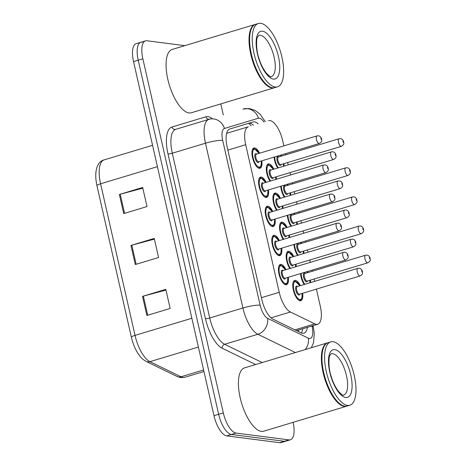 <?xml version="1.0" encoding="UTF-8"?>
<svg xmlns="http://www.w3.org/2000/svg" width="466" height="466" viewBox="0 0 466 466"><rect width="100%" height="100%" fill="white"/><g stroke="black" fill="none" stroke-linecap="round" stroke-linejoin="round"><path stroke-width="0.7" d="M281.668 248.168A10.584 4.171 -106.8 0 1 279.88 255.618A10.584 4.171 -106.8 0 1 279.14 255.677A10.584 4.171 -106.8 0 1 272.581 245.798A10.584 4.171 -106.8 0 1 273.769 235.347A10.584 4.171 -106.8 0 1 274.509 235.295A10.584 4.171 -106.8 0 1 279.379 240.567M275.057 219.055A10.584 4.171 -106.8 0 1 273.262 226.499A10.584 4.171 -106.8 0 1 272.523 226.558A10.584 4.171 -106.8 0 1 265.964 216.684A10.584 4.171 -106.8 0 1 267.152 206.234A10.584 4.171 -106.8 0 1 267.892 206.176A10.584 4.171 -106.8 0 1 272.761 211.453M268.439 189.936A10.584 4.171 -106.8 0 1 266.645 197.386A10.584 4.171 -106.8 0 1 265.905 197.438A10.584 4.171 -106.8 0 1 259.346 187.565A10.584 4.171 -106.8 0 1 260.535 177.115A10.584 4.171 -106.8 0 1 261.275 177.063A10.584 4.171 -106.8 0 1 266.15 182.334M261.822 160.817A10.584 4.171 -106.8 0 1 260.034 168.267A10.584 4.171 -106.8 0 1 259.294 168.325A10.584 4.171 -106.8 0 1 252.735 158.446A10.584 4.171 -106.8 0 1 253.923 147.996A10.584 4.171 -106.8 0 1 254.663 147.943A10.584 4.171 -106.8 0 1 259.533 153.215M288.285 277.287A10.584 4.171 -106.8 0 1 286.491 284.738A10.584 4.171 -106.8 0 1 285.751 284.79A10.584 4.171 -106.8 0 1 279.192 274.917A10.584 4.171 -106.8 0 1 280.381 264.467A10.584 4.171 -106.8 0 1 281.12 264.414A10.584 4.171 -106.8 0 1 285.996 269.686M289.829 268.533A10.584 4.171 -106.8 0 1 286.24 258.024A10.584 4.171 -106.8 0 1 288.122 251.331A10.584 4.171 -106.8 0 1 288.862 251.273A10.584 4.171 -106.8 0 1 293.731 256.55M283.212 239.413A10.584 4.171 -106.8 0 1 279.623 228.905A10.584 4.171 -106.8 0 1 281.505 222.212A10.584 4.171 -106.8 0 1 282.245 222.16A10.584 4.171 -106.8 0 1 287.114 227.431M276.594 210.294A10.584 4.171 -106.8 0 1 273.006 199.792A10.584 4.171 -106.8 0 1 274.888 193.099A10.584 4.171 -106.8 0 1 275.627 193.04A10.584 4.171 -106.8 0 1 280.497 198.318M269.983 181.181A10.584 4.171 -106.8 0 1 266.395 170.673A10.584 4.171 -106.8 0 1 268.276 163.98A10.584 4.171 -106.8 0 1 269.016 163.927A10.584 4.171 -106.8 0 1 273.886 169.199M302.638 293.265A10.584 4.171 -106.8 0 1 300.844 300.716A10.584 4.171 -106.8 0 1 300.104 300.774A10.584 4.171 -106.8 0 1 293.545 290.901A10.584 4.171 -106.8 0 1 294.733 280.45A10.584 4.171 -106.8 0 1 295.473 280.392A10.584 4.171 -106.8 0 1 300.343 285.664M297.564 255.391A10.584 4.171 -106.8 0 1 293.935 244.469M290.947 226.278A10.584 4.171 -106.8 0 1 287.324 215.356M284.336 197.159A10.584 4.171 -106.8 0 1 280.707 186.237M277.719 168.045A10.584 4.171 -106.8 0 1 274.095 157.118M304.182 284.51A10.584 4.171 -106.8 0 1 300.553 273.589M226.639 133.328L248.337 126.787A19.846 7.817 73.2 0 0 245.699 144.716L279.233 292.31A19.846 7.817 73.2 0 0 290.417 312.016L314.771 323.87A19.846 7.817 73.2 0 0 316.292 324.348A19.846 7.817 73.2 0 0 317.678 324.243A19.846 7.817 73.2 0 0 320.317 306.319L316.408 289.118M246.188 127.434L248.337 126.787M283.864 145.881L282.699 140.761A19.846 7.817 73.2 0 0 268.608 120.677M314.643 281.359L314.113 279.006M312.348 271.247L312.092 270.111M310.327 262.352L309.791 259.999M308.032 252.24L307.496 249.887M305.731 242.128L305.475 240.992M303.71 233.233L303.18 230.88M301.415 223.121L300.879 220.773M299.12 213.009L298.857 211.879M297.098 204.12L296.562 201.766M294.797 194.007L294.267 191.654M292.502 183.895L292.246 182.759M290.481 175L289.945 172.647M288.186 164.888L287.65 162.535M285.885 154.776L285.629 153.64M296.021 264.152A10.584 4.171 -106.8 0 1 296.201 266.61M289.403 235.033A10.584 4.171 -106.8 0 1 289.584 237.491M282.792 205.914A10.584 4.171 -106.8 0 1 282.973 208.372M276.175 176.8A10.584 4.171 -106.8 0 1 276.355 179.259M300.925 242.367A10.584 4.171 -106.8 0 1 301.467 243.415M303.756 251.017A10.584 4.171 -106.8 0 1 303.937 253.475M294.308 213.247A10.584 4.171 -106.8 0 1 294.85 214.296M297.145 221.898A10.584 4.171 -106.8 0 1 297.32 224.356M287.691 184.134A10.584 4.171 -106.8 0 1 288.238 185.177M290.528 192.778A10.584 4.171 -106.8 0 1 290.708 195.237M281.08 155.015A10.584 4.171 -106.8 0 1 281.621 156.063M283.911 163.665A10.584 4.171 -106.8 0 1 284.091 166.123M307.537 271.486A10.584 4.171 -106.8 0 1 308.084 272.528M310.373 280.13A10.584 4.171 -106.8 0 1 310.554 282.588M293.131 422.33A19.846 7.817 -106.8 0 1 290.394 439.788L285.734 441.191A19.846 7.817 -106.8 0 1 284.347 441.296L231.357 434.469A19.846 7.817 -106.8 0 1 218.647 414.286L138.204 60.196A19.846 7.817 -106.8 0 1 140.843 42.272L136.183 43.676A19.846 7.817 -106.8 0 0 133.544 61.599L213.993 415.689A19.846 7.817 -106.8 0 0 226.697 435.873L279.687 442.7A19.846 7.817 -106.8 0 0 281.074 442.595L285.734 441.191A19.846 7.817 -106.8 0 1 284.347 441.296L231.357 434.469A19.846 7.817 -106.8 0 1 218.647 414.286L138.204 60.196A19.846 7.817 -106.8 0 1 140.843 42.272A19.846 7.817 -106.8 0 1 142.229 42.167M96.928 185.619A6.617 1.054 -12.8 0 1 100.592 183.796L135.029 335.386A6.617 1.054 167.2 0 0 131.371 337.209L96.928 185.619C93.293 168.651 98.833 160.898 104.11 159.896L152.557 145.293M142.526 296.37L165.814 289.351L170.16 308.457L146.872 315.476L142.526 296.37A5.295 0.845 167.2 0 1 143.371 296.131L147.71 315.226M119.378 194.473L142.666 187.454L147.006 206.56L123.717 213.579L119.378 194.473A5.295 0.845 167.2 0 1 120.222 194.235L124.556 213.329M130.952 245.425L154.24 238.406L158.58 257.512L135.291 264.531L130.952 245.425A5.295 0.845 167.2 0 1 131.796 245.186L136.136 264.274M154.403 239.128L131.796 245.186M142.829 188.177L120.222 194.235M165.983 290.073L143.371 296.131M258.135 123.834A19.846 7.817 73.2 0 0 253.108 121.981L229.796 129.006A19.846 7.817 73.2 0 0 227.158 146.93L261.816 299.487A19.846 7.817 73.2 0 0 273.006 319.193L301.013 332.829A19.846 7.817 73.2 0 0 302.533 333.307A19.846 7.817 73.2 0 0 303.919 333.202A19.846 7.817 73.2 0 0 307.385 327.348M302.725 328.751A19.846 7.817 -106.8 0 1 301.304 332.963M295.386 352.552L257.838 334.268A26.463 10.427 -106.8 0 1 242.92 307.997L205.483 143.213A26.463 10.427 -106.8 0 1 209.001 119.313L209.77 119.08A3.309 3.041 -106.8 0 1 205.902 116.791A29.772 11.726 -106.8 0 1 212.001 118.411M290.394 439.788A19.846 7.817 -106.8 0 1 289.002 439.892L236.017 433.065A19.846 7.817 -106.8 0 1 223.307 412.882L142.858 58.792A19.846 7.817 -106.8 0 1 145.497 40.868A19.846 7.817 -106.8 0 1 146.883 40.763L184.816 45.651M220.791 103.901L223.313 114.997M263.925 122.092A13.229 5.213 73.2 0 0 259.341 118.172A13.229 5.213 73.2 0 0 258.414 118.236L224.461 128.47A13.229 12.163 73.2 0 0 209.001 119.313L175.816 129.315A26.463 10.427 73.2 0 0 172.298 153.215L209.735 317.998A26.463 10.427 73.2 0 0 224.653 344.275L262.201 362.56M248.454 123.385A19.846 7.817 -106.8 0 1 253.475 125.237M346.914 406.113A33.08 13.031 -106.8 0 1 346.628 406.206A33.08 13.031 -106.8 0 1 344.316 406.381A33.08 13.031 -106.8 0 1 323.818 375.52A33.08 13.031 -106.8 0 1 327.534 342.865A33.08 13.031 -106.8 0 1 327.825 342.784M346.628 406.206L263.663 431.213A33.08 13.031 -106.8 0 1 261.35 431.382A33.08 13.031 -106.8 0 1 240.858 400.527A33.08 13.031 -106.8 0 1 244.568 367.872L327.534 342.865M349.826 405.239L347.211 406.032A33.08 13.031 -106.8 0 1 344.898 406.201A33.08 13.031 -106.8 0 1 340.937 404.587A33.08 13.031 -106.8 0 1 325.186 378.118A33.08 13.031 -106.8 0 1 323.689 347.356A33.08 13.031 -106.8 0 1 328.116 342.691L330.738 341.898A33.08 13.031 -106.8 0 1 333.05 341.729A33.08 13.031 -106.8 0 1 353.543 372.584A33.08 13.031 -106.8 0 1 349.826 405.239A33.08 13.031 -106.8 0 1 347.52 405.414A33.08 13.031 -106.8 0 1 327.021 374.559A33.08 13.031 -106.8 0 1 330.738 341.898M340.78 404.476A32.748 12.902 -106.8 0 1 340.617 404.372A32.748 12.902 -106.8 0 1 325.018 378.171A32.748 12.902 -106.8 0 1 323.538 347.718A32.748 12.902 -106.8 0 1 323.614 347.537M274.567 87.684A33.08 13.031 -106.8 0 1 274.282 87.777A33.08 13.031 -106.8 0 1 271.969 87.952A33.08 13.031 -106.8 0 1 251.477 57.097A33.08 13.031 -106.8 0 1 255.187 24.436A33.08 13.031 -106.8 0 1 255.485 24.36M274.282 87.777L191.316 112.784A33.08 13.031 -106.8 0 1 189.01 112.958A33.08 13.031 -106.8 0 1 168.511 82.098A33.08 13.031 -106.8 0 1 172.228 49.443L255.187 24.436M277.486 86.816L274.864 87.602A33.08 13.031 -106.8 0 1 272.552 87.777A33.08 13.031 -106.8 0 1 268.597 86.158A33.08 13.031 -106.8 0 1 252.84 59.695A33.08 13.031 -106.8 0 1 251.343 28.927A33.08 13.031 -106.8 0 1 255.77 24.261L258.391 23.475A33.08 13.031 -106.8 0 1 260.704 23.3A33.08 13.031 -106.8 0 1 281.196 54.155A33.08 13.031 -106.8 0 1 277.486 86.816A33.08 13.031 -106.8 0 1 275.173 86.985A33.08 13.031 -106.8 0 1 254.675 56.13A33.08 13.031 -106.8 0 1 258.391 23.475M268.433 86.047A32.748 12.902 -106.8 0 1 268.27 85.942A32.748 12.902 -106.8 0 1 252.677 59.741A32.748 12.902 -106.8 0 1 251.191 29.288A32.748 12.902 -106.8 0 1 251.273 29.113M294.908 329.858L314.771 323.87M248.605 123.339A19.846 18.244 73.2 0 1 251.104 125.954M298.77 329.945A19.846 17.143 116 0 1 298.601 331.652M271.049 317.853L290.417 312.016M261.409 297.681L279.233 292.31M227.874 150.087L245.699 144.716M191.858 318.261L135.029 335.386A26.463 10.427 73.2 0 0 149.947 361.663L181 376.778A26.463 10.427 73.2 0 0 183.022 377.413A26.463 10.427 73.2 0 0 184.874 377.279L203.957 371.524M184.874 377.279L180.732 377.606L177.162 376.516A6.617 5.714 116 0 0 181 376.778L203.601 369.963M104.11 159.896A26.463 10.427 73.2 0 0 100.592 183.796L157.415 166.671M198.4 347.059L149.947 361.663A6.617 5.714 116 0 1 146.114 361.4C143.225 359.694 141.215 358.022 140.085 356.373L137.662 352.966C134.825 348.341 132.728 343.093 131.371 337.209M279.687 442.7L289.002 439.892M226.697 435.873L236.017 433.065M213.993 415.689L223.307 412.882M133.544 61.599L142.858 58.792M224.461 128.47A13.229 5.213 73.2 0 0 222.701 140.423L260.139 305.207A13.229 5.213 73.2 0 0 267.601 318.342L308.387 338.205A13.229 5.213 73.2 0 0 309.401 338.52A13.229 5.213 73.2 0 0 312.086 326.503L311.964 325.967M311.352 347.741L313.507 342.743L314.305 333.551L313.344 327.08A13.229 2.114 167.2 0 0 312.086 326.503M265.282 121.678L260.121 114.263L255.251 110.489L249.386 108.555L242.955 109.079A13.229 12.163 73.2 0 1 258.414 118.236M255.642 364.534L222.212 348.253A29.772 11.726 -106.8 0 1 205.43 318.697L167.987 153.914A29.772 11.726 -106.8 0 1 171.948 127.026L205.902 116.791M267.601 318.342A13.229 11.429 116 0 1 257.838 334.268L224.653 344.275A3.309 2.854 -64 0 0 222.212 348.253M260.139 305.207A13.229 2.114 167.2 0 0 242.92 307.997L209.735 317.998A3.309 0.53 -12.8 0 1 205.43 318.697M222.701 140.423A13.229 2.114 167.2 0 0 205.483 143.213L172.298 153.215A3.309 0.53 -12.8 0 1 167.987 153.914M171.948 127.026A3.309 3.041 -106.8 0 0 175.816 129.315M308.387 338.205A13.229 11.429 116 0 1 305.189 349.599M301.135 273.414A9.262 3.646 73.2 0 0 304.834 284.312M307.572 280.975A4.631 1.823 -106.8 0 1 306.541 281.907A4.631 1.823 -106.8 0 1 303.576 277.194A4.631 1.823 -106.8 0 1 304.514 272.989A4.631 1.823 -106.8 0 1 305.282 273.373M365.513 255.222L304.962 273.472A3.967 1.561 73.2 0 0 304.519 277.387A3.967 1.561 73.2 0 0 306.978 281.091A3.967 1.561 73.2 0 0 307.251 281.074L367.802 262.824A3.967 1.561 -106.8 0 1 367.523 262.841A3.967 1.561 -106.8 0 1 365.064 259.137A3.967 1.561 -106.8 0 1 365.513 255.222L366.934 255.106C368.42 255.31 369.468 256.271 370.074 257.995C370.074 259.894 371.35 260.564 367.802 262.824M369.422 257.506L369.713 258.781L369.422 257.506M309.902 282.786A9.262 3.646 73.2 0 0 309.826 280.293M307.537 272.697A9.262 3.646 73.2 0 0 306.954 271.661M302.154 293.411L301.898 298.106L301.007 299.69L300.069 300.261A9.926 3.909 -106.8 0 1 299.376 300.308A9.926 3.909 -106.8 0 1 298.508 300.017M299.801 285.833A9.262 3.646 73.2 0 0 295.764 281.668A9.262 3.646 73.2 0 0 293.883 290.079A9.262 3.646 73.2 0 0 299.813 299.498A9.262 3.646 73.2 0 0 302.09 293.434M299.836 294.11A4.631 1.823 -106.8 0 1 298.805 295.042A4.631 1.823 -106.8 0 1 295.84 290.33A4.631 1.823 -106.8 0 1 296.778 286.124A4.631 1.823 -106.8 0 1 297.541 286.508M297.226 286.607A3.967 1.561 73.2 0 0 296.778 290.528A3.967 1.561 73.2 0 0 299.242 294.227A3.967 1.561 73.2 0 0 299.516 294.209L360.067 275.959A3.967 1.561 -106.8 0 1 359.787 275.977A3.967 1.561 -106.8 0 1 357.329 272.278A3.967 1.561 -106.8 0 1 357.777 268.358L297.226 286.607M361.977 271.917L361.686 270.641L361.977 271.917M293.172 282.326A9.926 3.909 -106.8 0 1 294.343 281.254L293.539 281.499M287.802 277.433L287.551 282.128L286.654 283.707L285.722 284.277A9.926 3.909 -106.8 0 1 285.023 284.33A9.926 3.909 -106.8 0 1 284.155 284.033M285.448 269.849A9.262 3.646 73.2 0 0 281.412 265.684A9.262 3.646 73.2 0 0 279.536 274.101A9.262 3.646 73.2 0 0 285.466 283.52A9.262 3.646 73.2 0 0 287.738 277.451M285.483 278.132A4.631 1.823 -106.8 0 1 284.452 279.058A4.631 1.823 -106.8 0 1 281.487 274.352A4.631 1.823 -106.8 0 1 282.425 270.146A4.631 1.823 -106.8 0 1 283.194 270.53M282.874 270.624A3.967 1.561 73.2 0 0 282.431 274.544A3.967 1.561 73.2 0 0 284.889 278.249A3.967 1.561 73.2 0 0 285.163 278.225L345.714 259.976A3.967 1.561 -106.8 0 1 345.434 259.999A3.967 1.561 -106.8 0 1 342.976 256.294A3.967 1.561 -106.8 0 1 343.425 252.374L282.874 270.624M347.624 255.933L347.333 254.663L347.624 255.933M278.825 266.342A9.926 3.909 -106.8 0 1 279.99 265.276L279.186 265.521M294.524 244.295A9.262 3.646 73.2 0 0 298.217 255.199M300.954 251.861A4.631 1.823 -106.8 0 1 299.923 252.788A4.631 1.823 -106.8 0 1 296.959 248.075A4.631 1.823 -106.8 0 1 297.896 243.869A4.631 1.823 -106.8 0 1 298.665 244.26M358.896 226.103L298.345 244.353A3.967 1.561 73.2 0 0 297.902 248.273A3.967 1.561 73.2 0 0 300.36 251.978A3.967 1.561 73.2 0 0 300.64 251.955L361.185 233.705A3.967 1.561 -106.8 0 1 360.911 233.722A3.967 1.561 -106.8 0 1 358.453 230.023A3.967 1.561 -106.8 0 1 358.896 226.103L360.317 225.987C361.808 226.191 362.851 227.158 363.457 228.876C363.463 230.775 364.738 231.445 361.185 233.705M362.81 228.387L363.096 229.662L362.81 228.387M303.284 253.667A9.262 3.646 73.2 0 0 303.215 251.18M300.92 243.578A9.262 3.646 73.2 0 0 300.337 242.541M287.906 215.175A9.262 3.646 73.2 0 0 291.6 226.08M294.343 222.742A4.631 1.823 -106.8 0 1 293.306 223.668A4.631 1.823 -106.8 0 1 290.341 218.962A4.631 1.823 -106.8 0 1 291.285 214.756A4.631 1.823 -106.8 0 1 292.048 215.141M352.279 196.984L291.733 215.234A3.967 1.561 73.2 0 0 291.285 219.154A3.967 1.561 73.2 0 0 293.743 222.859A3.967 1.561 73.2 0 0 294.023 222.835L354.574 204.586A3.967 1.561 -106.8 0 1 354.294 204.609A3.967 1.561 -106.8 0 1 351.836 200.904A3.967 1.561 -106.8 0 1 352.279 196.984L353.706 196.868C355.191 197.077 356.24 198.038 356.845 199.763C356.845 201.656 358.121 202.326 354.574 204.586M356.193 199.273L356.484 200.549L356.193 199.273M296.667 224.554A9.262 3.646 73.2 0 0 296.597 222.061M294.308 214.459A9.262 3.646 73.2 0 0 293.726 213.422M281.289 186.062A9.262 3.646 73.2 0 0 284.988 196.961M287.726 193.623A4.631 1.823 -106.8 0 1 286.695 194.555A4.631 1.823 -106.8 0 1 283.73 189.843A4.631 1.823 -106.8 0 1 284.668 185.637A4.631 1.823 -106.8 0 1 285.437 186.021M345.667 167.871L285.116 186.12A3.967 1.561 73.2 0 0 284.674 190.041A3.967 1.561 73.2 0 0 287.132 193.74A3.967 1.561 73.2 0 0 287.406 193.722L347.956 175.472A3.967 1.561 -106.8 0 1 347.677 175.49A3.967 1.561 -106.8 0 1 345.219 171.785A3.967 1.561 -106.8 0 1 345.667 167.871L347.088 167.754C348.574 167.958 349.622 168.919 350.228 170.643C350.228 172.542 351.504 173.212 347.956 175.472M349.576 170.154L349.867 171.43L349.576 170.154M290.056 195.435A9.262 3.646 73.2 0 0 289.98 192.947M287.691 185.346A9.262 3.646 73.2 0 0 287.108 184.309M274.678 156.943A9.262 3.646 73.2 0 0 278.371 167.847M281.109 164.51A4.631 1.823 -106.8 0 1 280.078 165.436A4.631 1.823 -106.8 0 1 277.113 160.729A4.631 1.823 -106.8 0 1 278.051 156.518A4.631 1.823 -106.8 0 1 278.819 156.908M339.05 138.751L278.499 157.001A3.967 1.561 73.2 0 0 278.056 160.921A3.967 1.561 73.2 0 0 280.515 164.626A3.967 1.561 73.2 0 0 280.794 164.603L341.339 146.353A3.967 1.561 -106.8 0 1 341.065 146.376A3.967 1.561 -106.8 0 1 338.607 142.672A3.967 1.561 -106.8 0 1 339.05 138.751L340.471 138.635C341.962 138.839 343.005 139.806 343.611 141.524C343.617 143.423 344.892 144.093 341.339 146.353M342.964 141.041L343.25 142.311L342.964 141.041M283.439 166.315A9.262 3.646 73.2 0 0 283.369 163.828M281.074 156.226A9.262 3.646 73.2 0 0 280.491 155.19M295.549 266.802A9.262 3.646 73.2 0 0 295.479 264.315M293.184 256.714A9.262 3.646 73.2 0 0 289.147 252.549A9.262 3.646 73.2 0 0 286.835 258.193A9.262 3.646 73.2 0 0 290.481 268.334M293.219 264.997A4.631 1.823 -106.8 0 1 292.188 265.923A4.631 1.823 -106.8 0 1 289.223 261.216A4.631 1.823 -106.8 0 1 290.161 257.005A4.631 1.823 -106.8 0 1 290.93 257.395M290.609 257.488A3.967 1.561 73.2 0 0 290.167 261.409A3.967 1.561 73.2 0 0 292.625 265.113A3.967 1.561 73.2 0 0 292.904 265.09L353.449 246.84A3.967 1.561 -106.8 0 1 353.176 246.864A3.967 1.561 -106.8 0 1 350.712 243.159A3.967 1.561 -106.8 0 1 351.16 239.239L290.609 257.488M355.36 242.798L355.069 241.528L355.36 242.798M286.561 253.207A9.926 3.909 -106.8 0 1 287.726 252.141L286.922 252.386M288.932 237.689A9.262 3.646 73.2 0 0 288.862 235.196M286.573 227.594A9.262 3.646 73.2 0 0 282.536 223.43A9.262 3.646 73.2 0 0 280.217 229.08A9.262 3.646 73.2 0 0 283.864 239.215M286.602 235.878A4.631 1.823 -106.8 0 1 285.571 236.804A4.631 1.823 -106.8 0 1 282.606 232.097A4.631 1.823 -106.8 0 1 283.544 227.891A4.631 1.823 -106.8 0 1 284.312 228.276M283.998 228.375A3.967 1.561 73.2 0 0 283.549 232.289A3.967 1.561 73.2 0 0 286.007 235.994A3.967 1.561 73.2 0 0 286.287 235.971L346.838 217.721A3.967 1.561 -106.8 0 1 346.558 217.744A3.967 1.561 -106.8 0 1 344.1 214.04A3.967 1.561 -106.8 0 1 344.543 210.119L283.998 228.375M348.743 213.684L348.457 212.409L348.743 213.684M279.944 224.088A9.926 3.909 -106.8 0 1 281.115 223.022L280.305 223.266M282.32 208.57A9.262 3.646 73.2 0 0 282.245 206.083M279.955 198.481A9.262 3.646 73.2 0 0 275.919 194.316A9.262 3.646 73.2 0 0 273.6 199.961A9.262 3.646 73.2 0 0 277.247 210.096M279.99 206.758A4.631 1.823 -106.8 0 1 278.959 207.69A4.631 1.823 -106.8 0 1 275.994 202.978A4.631 1.823 -106.8 0 1 276.932 198.772A4.631 1.823 -106.8 0 1 277.695 199.157M277.381 199.256A3.967 1.561 73.2 0 0 276.932 203.176A3.967 1.561 73.2 0 0 279.396 206.875A3.967 1.561 73.2 0 0 279.67 206.857L340.221 188.608A3.967 1.561 -106.8 0 1 339.941 188.625A3.967 1.561 -106.8 0 1 337.483 184.926A3.967 1.561 -106.8 0 1 337.932 181.006L277.381 199.256M342.131 184.565L341.84 183.289L342.131 184.565M273.326 194.974A9.926 3.909 -106.8 0 1 274.497 193.903L273.693 194.147M281.184 248.314L280.934 253.009L280.043 254.587L279.105 255.158A9.926 3.909 -106.8 0 1 278.412 255.211A9.926 3.909 -106.8 0 1 277.538 254.919M278.831 240.73A9.262 3.646 73.2 0 0 274.794 236.571A9.262 3.646 73.2 0 0 272.919 244.982A9.262 3.646 73.2 0 0 278.849 254.401A9.262 3.646 73.2 0 0 281.126 248.331M278.866 249.013A4.631 1.823 -106.8 0 1 277.835 249.945A4.631 1.823 -106.8 0 1 274.87 245.233A4.631 1.823 -106.8 0 1 275.808 241.027A4.631 1.823 -106.8 0 1 276.577 241.411M276.256 241.51A3.967 1.561 73.2 0 0 275.814 245.425A3.967 1.561 73.2 0 0 278.272 249.129A3.967 1.561 73.2 0 0 278.551 249.112L339.097 230.856A3.967 1.561 -106.8 0 1 338.823 230.88A3.967 1.561 -106.8 0 1 336.365 227.175A3.967 1.561 -106.8 0 1 336.807 223.261L276.256 241.51M341.007 226.82L340.722 225.544L341.007 226.82M272.208 237.229A9.926 3.909 -106.8 0 1 273.379 236.157L272.569 236.402M274.573 219.201L274.317 223.89L273.425 225.474L272.488 226.045A9.926 3.909 -106.8 0 1 271.795 226.097A9.926 3.909 -106.8 0 1 270.927 225.8M272.22 211.616A9.262 3.646 73.2 0 0 268.183 207.452A9.262 3.646 73.2 0 0 266.302 215.863A9.262 3.646 73.2 0 0 272.231 225.282A9.262 3.646 73.2 0 0 274.509 219.218M272.255 219.894A4.631 1.823 -106.8 0 1 271.218 220.826A4.631 1.823 -106.8 0 1 268.253 216.113A4.631 1.823 -106.8 0 1 269.197 211.908A4.631 1.823 -106.8 0 1 269.96 212.298M269.645 212.391A3.967 1.561 73.2 0 0 269.197 216.311A3.967 1.561 73.2 0 0 271.661 220.01A3.967 1.561 73.2 0 0 271.934 219.993L332.485 201.743A3.967 1.561 -106.8 0 1 332.206 201.761A3.967 1.561 -106.8 0 1 329.747 198.062A3.967 1.561 -106.8 0 1 330.19 194.141L269.645 212.391M334.396 197.701L334.105 196.425L334.396 197.701M265.591 208.11A9.926 3.909 -106.8 0 1 266.762 207.044L265.952 207.283M267.956 190.081L267.705 194.776L266.808 196.355L265.876 196.926A9.926 3.909 -106.8 0 1 265.183 196.978A9.926 3.909 -106.8 0 1 264.309 196.681M265.603 182.497A9.262 3.646 73.2 0 0 261.566 178.332A9.262 3.646 73.2 0 0 259.69 186.75A9.262 3.646 73.2 0 0 265.62 196.169A9.262 3.646 73.2 0 0 267.892 190.099M265.637 190.78A4.631 1.823 -106.8 0 1 264.606 191.707A4.631 1.823 -106.8 0 1 261.642 187A4.631 1.823 -106.8 0 1 262.579 182.794A4.631 1.823 -106.8 0 1 263.348 183.179M263.028 183.272A3.967 1.561 73.2 0 0 262.585 187.192A3.967 1.561 73.2 0 0 265.043 190.897A3.967 1.561 73.2 0 0 265.317 190.874L325.868 172.624A3.967 1.561 -106.8 0 1 325.588 172.647A3.967 1.561 -106.8 0 1 323.13 168.942A3.967 1.561 -106.8 0 1 323.579 165.022L263.028 183.272M327.779 168.581L327.487 167.311L327.779 168.581M258.98 178.991A9.926 3.909 -106.8 0 1 260.144 177.925L259.341 178.169M261.339 160.962L261.088 165.657L260.197 167.242L259.259 167.812A9.926 3.909 -106.8 0 1 258.566 167.859A9.926 3.909 -106.8 0 1 257.692 167.568M258.985 153.384A9.262 3.646 73.2 0 0 254.949 149.219A9.262 3.646 73.2 0 0 253.073 157.63A9.262 3.646 73.2 0 0 259.003 167.049A9.262 3.646 73.2 0 0 261.28 160.98M259.02 161.661A4.631 1.823 -106.8 0 1 257.989 162.593A4.631 1.823 -106.8 0 1 255.024 157.881A4.631 1.823 -106.8 0 1 255.962 153.675A4.631 1.823 -106.8 0 1 256.731 154.06M256.411 154.159A3.967 1.561 73.2 0 0 255.968 158.079A3.967 1.561 73.2 0 0 258.426 161.778A3.967 1.561 73.2 0 0 258.706 161.76L319.251 143.511A3.967 1.561 -106.8 0 1 318.977 143.528A3.967 1.561 -106.8 0 1 316.519 139.823A3.967 1.561 -106.8 0 1 316.962 135.909L256.411 154.159M321.161 139.468L320.876 138.192L321.161 139.468M252.362 149.877A9.926 3.909 -106.8 0 1 253.533 148.805L252.723 149.05M332.654 353.682A21.57 8.499 -106.8 0 1 346.017 373.808A21.57 8.499 -106.8 0 1 343.599 395.104L343.238 395.116C343.325 395.739 341.933 394.714 339.067 392.04C335.625 387.747 332.992 382.516 331.163 376.347C328.122 367.849 328.722 355.937 329.934 355.377L331.145 353.793A21.57 8.499 -106.8 0 1 332.654 353.682M334.838 349.622A24.879 9.803 -106.8 0 1 350.77 374.92A24.879 9.803 -106.8 0 1 345.725 397.521A24.879 9.803 -106.8 0 1 329.794 372.218A24.879 9.803 -106.8 0 1 334.838 349.622M260.308 35.253A21.57 8.499 -106.8 0 1 273.676 55.378A21.57 8.499 -106.8 0 1 271.253 76.674L270.892 76.692C270.979 77.309 269.587 76.284 266.727 73.611C263.284 69.317 260.645 64.087 258.816 57.924C255.776 49.419 256.376 37.507 257.587 36.948L258.799 35.369A21.57 8.499 -106.8 0 1 260.308 35.253M262.498 31.193A24.879 9.803 -106.8 0 1 278.423 56.491A24.879 9.803 -106.8 0 1 273.379 79.092A24.879 9.803 -106.8 0 1 257.448 53.794A24.879 9.803 -106.8 0 1 262.498 31.193M275.703 179.457A9.262 3.646 73.2 0 0 275.633 176.964M273.338 169.362A9.262 3.646 73.2 0 0 269.301 165.197A9.262 3.646 73.2 0 0 266.989 170.841A9.262 3.646 73.2 0 0 270.635 180.983M273.373 177.645A4.631 1.823 -106.8 0 1 272.342 178.571A4.631 1.823 -106.8 0 1 269.377 173.865A4.631 1.823 -106.8 0 1 270.315 169.659A4.631 1.823 -106.8 0 1 271.084 170.043M270.763 170.137A3.967 1.561 73.2 0 0 270.321 174.057A3.967 1.561 73.2 0 0 272.779 177.762A3.967 1.561 73.2 0 0 273.059 177.738L333.604 159.489A3.967 1.561 -106.8 0 1 333.33 159.512A3.967 1.561 -106.8 0 1 330.866 155.807A3.967 1.561 -106.8 0 1 331.314 151.887L270.763 170.137M335.514 155.446L335.223 154.176L335.514 155.446M266.715 165.855A9.926 3.909 -106.8 0 1 267.88 164.789L267.076 165.034M252.782 124.661L253.399 125.261M296.498 330.627L317.678 324.243M177.162 376.516L146.114 361.4M145.497 40.868L140.843 42.272M313.344 327.08L313.018 325.647M309.989 282.757L309.89 280.276M307.601 272.674L307.024 271.637M299.859 285.809L295.263 281.184L294.343 281.254M360.067 275.959C363.614 273.699 362.338 273.029 362.338 271.13C361.733 269.406 360.684 268.445 359.199 268.241L357.777 268.358M300.069 300.261L299.265 300.5M285.512 269.831L280.916 265.206L279.99 265.276M345.714 259.976C349.261 257.715 347.986 257.046 347.986 255.147C347.38 253.428 346.331 252.467 344.846 252.257L343.425 252.374M285.722 284.277L284.912 284.522M303.378 253.644L303.273 251.162M300.984 243.561L300.413 242.518M296.76 224.525L296.661 222.043M294.366 214.442L293.796 213.405M290.143 195.405L290.044 192.924M287.755 185.322L287.178 184.286M283.532 166.292L283.427 163.811M281.138 156.209L280.567 155.166M295.642 266.779L295.537 264.298M293.248 256.696L288.652 252.071L287.726 252.141M353.449 246.84C357.003 244.58 355.721 243.91 355.721 242.011C355.115 240.293 354.073 239.326 352.581 239.122L351.16 239.239M289.025 237.66L288.92 235.179M286.631 227.577L282.035 222.952L281.115 223.022M346.838 217.721C350.385 215.467 349.11 214.791 349.11 212.898C348.504 211.174 347.455 210.213 345.97 210.003L344.543 210.119M282.408 208.541L282.309 206.059M280.014 198.464L275.418 193.833L274.497 193.903M340.221 188.608C343.768 186.348 342.493 185.678 342.493 183.779C341.887 182.06 340.838 181.093 339.353 180.89L337.932 181.006M278.895 240.712L274.299 236.087L273.379 236.157M339.097 230.856C342.65 228.602 341.374 227.932 341.368 226.033C340.762 224.309 339.72 223.348 338.229 223.138L336.807 223.261M279.105 255.158L278.295 255.403M272.278 211.599L267.682 206.968L266.762 207.044M332.485 201.743C336.033 199.483 334.757 198.813 334.757 196.914C334.151 195.196 333.103 194.229 331.617 194.025L330.19 194.141M272.488 226.045L271.684 226.29M265.667 182.48L261.071 177.855L260.144 177.925M325.868 172.624C329.415 170.364 328.14 169.694 328.14 167.795C327.534 166.077 326.485 165.115 325 164.906L323.579 165.022M265.876 196.926L265.067 197.17M259.049 153.361L254.453 148.736L253.533 148.805M319.251 143.511C322.804 141.25 321.528 140.581 321.523 138.682C320.917 136.957 319.874 135.996 318.383 135.792L316.962 135.909M259.259 167.812L258.449 168.051M340.617 404.372L340.937 404.587M323.538 347.718L323.689 347.356M268.27 85.942L268.597 86.158M251.191 29.288L251.343 28.927M275.796 179.427L275.691 176.946M273.402 169.344L268.806 164.719L267.88 164.789M333.604 159.489C337.157 157.228 335.875 156.559 335.875 154.66C335.27 152.941 334.227 151.98 332.736 151.77L331.314 151.887"/></g></svg>
